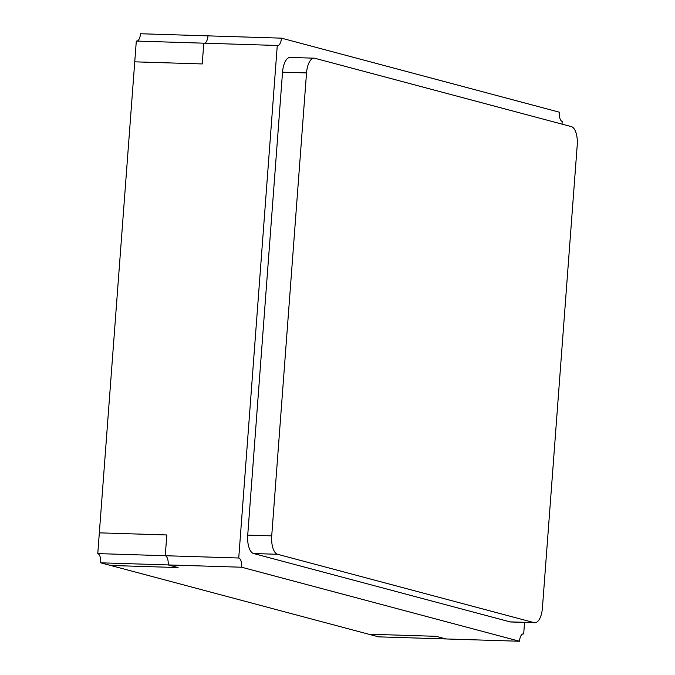 <?xml version="1.0" encoding="UTF-8"?>
<svg xmlns="http://www.w3.org/2000/svg" width="675" height="675" viewBox="0 0 675 675"><rect width="100%" height="100%" fill="white"/><g stroke="black" fill="none" stroke-linecap="round" stroke-linejoin="round"><path stroke-width="1.01" d="M238.739 558.014A8.328 3.611 91.8 0 1 241.675 567.228L168.193 564.933A8.328 3.611 91.8 0 0 165.257 555.719L238.739 558.014L277.273 45.478A8.328 3.611 91.8 0 0 277.636 45.529A8.328 3.611 91.8 0 0 281.458 38.154L559.28 112.177A8.328 3.611 91.8 0 0 562.224 121.399L562.013 124.133M241.675 567.228L519.505 641.25A8.328 3.611 91.8 0 1 523.327 633.876A8.328 3.611 91.8 0 1 523.682 633.935L524.551 622.409M306.526 72.925L282.53 72.174L247.725 535.115L271.721 535.866A16.647 7.214 91.8 0 0 277.602 554.293L534.052 622.62A16.647 7.214 91.8 0 0 534.777 622.73A16.647 7.214 91.8 0 0 542.422 607.981L577.226 145.049A16.647 7.214 91.8 0 0 571.345 126.613L314.896 58.286A16.647 7.214 91.8 0 0 314.17 58.185A16.647 7.214 91.8 0 0 306.526 72.925L271.721 535.866M282.53 72.174A16.647 7.214 -88.2 0 1 290.174 57.434L314.17 58.185M534.777 622.73L510.781 621.979A16.647 7.214 -88.2 0 1 510.055 621.869L534.052 622.62M277.602 554.293L253.606 553.542L510.055 621.869M253.606 553.542A16.647 7.214 -88.2 0 1 247.725 535.115M277.273 45.478L203.791 43.175L202.23 63.939L134.747 61.83L202.23 63.939L203.791 43.175L136.308 41.065L99.335 532.845L166.818 534.954L99.335 532.845L97.774 553.601L165.257 555.719L166.818 534.954L165.257 555.719A8.328 3.611 91.8 0 1 168.193 564.933L100.71 562.823A8.328 3.611 91.8 0 0 97.774 553.601M100.71 562.823L110.616 565.456L178.099 567.565L168.193 564.933L178.099 567.565L110.616 565.456L368.634 634.205L436.118 636.314L368.634 634.205L378.54 636.846L446.023 638.955L436.118 636.314L446.023 638.955L519.505 641.25M523.682 633.935L522.956 633.909M137.033 41.091A8.328 3.611 91.8 0 0 140.493 33.75L207.976 35.859A8.328 3.611 91.8 0 1 204.517 43.2A8.328 3.611 91.8 0 0 207.976 35.859L281.458 38.154"/></g></svg>
